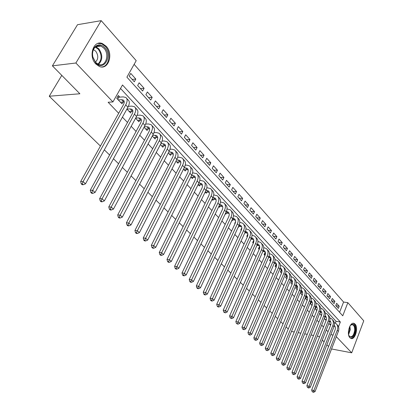 <?xml version="1.0" encoding="UTF-8"?>
<svg xmlns="http://www.w3.org/2000/svg" width="413" height="413" viewBox="0 0 413 413"><rect width="100%" height="100%" fill="white"/><g stroke="black" fill="none" stroke-linecap="round" stroke-linejoin="round"><path stroke-width="0.62" d="M349.925 337.751C346.13 334.169 350.1 321.097 354.22 323.493L355.092 324.159C358.814 327.814 354.891 340.73 350.745 338.371L349.925 337.751M95.811 63.974C87.979 56.287 93.57 39.493 102.501 43.628L106.187 46.271C113.828 54.093 108.252 70.561 99.275 66.426L95.811 63.974M100.426 146.063L49.25 96.224L79.885 93.772L52.399 65.848L77.515 24.697L101.216 20.65L136.207 60.665L126.905 77.159L342.754 315.811L347.854 302.662L363.75 320.834L351.7 352.816L336.321 336.657M339.579 312.3L343.58 302.048L134.132 64.351M343.58 302.048L347.854 302.662M328.872 323.4L330.606 325.243M325.176 316.389L324.313 318.562L326.084 320.442M320.664 311.531L319.776 313.751L321.484 315.563M316.074 306.585L315.16 308.847L316.802 310.591M312.218 302.45L311.392 301.567L310.457 303.86L312.037 305.537M307.463 297.375L306.622 296.477L305.677 298.785L307.184 300.385M302.584 292.167L301.769 291.294L300.809 293.617L302.244 295.14M297.566 286.808L296.823 286.018L295.847 288.357L297.21 289.797M292.456 281.351L291.79 280.644L290.798 282.998L292.084 284.356M287.247 275.791L286.663 275.172L285.657 277.536L286.859 278.811M281.94 270.128L281.439 269.596L280.417 271.976L281.532 273.163M276.529 264.351L276.116 263.912L275.079 266.313L276.106 267.402M271.016 258.466L270.696 258.125L269.637 260.541L270.577 261.532M265.394 252.467L265.167 252.224L264.093 254.656L264.934 255.549M259.658 246.344L258.44 248.657L259.183 249.442M253.809 240.103L252.679 242.539L253.314 243.216M247.877 233.934L246.798 236.303L247.33 236.861M241.817 227.733L240.805 229.938L241.223 230.382L241.331 230.139M244.398 233.753L244.868 232.782M235.601 221.476L234.687 223.448L234.987 223.763M238.193 227.165L238.373 227.356L238.843 226.339M229.205 215.204L228.621 217.011M231.853 220.444L232.204 220.816L232.695 219.768M222.535 209.097L222.127 210.114M225.384 213.578L225.916 214.135L226.422 213.056M218.782 206.567L219.489 207.321L220.021 206.206M212.029 199.402L212.932 200.362L213.485 199.211M205.132 192.081L206.237 193.253L206.815 192.066M198.085 184.606L199.396 185.995L200 184.771M190.878 176.955L192.406 178.581L193.041 177.311M183.511 169.139L185.267 171.003L185.927 169.691M175.979 161.142L177.972 163.254L178.664 161.896M168.272 152.965L170.507 155.334L171.235 153.93M160.383 144.591L162.877 147.24L163.641 145.779M152.309 136.022L155.071 138.959L155.877 137.441M144.044 127.25L147.09 130.482L147.931 128.908M135.578 118.268L138.918 121.809L139.806 120.173M126.905 109.063L130.549 112.93L131.489 111.226M132.155 79.404L135.815 79.064L130.751 73.406L129.212 76.137L134.297 81.784L135.815 79.064M140.451 88.614L144.106 88.32L139.155 82.791L137.648 85.506L142.614 91.02L144.106 88.32M148.551 97.613L152.201 97.36L147.364 91.96L145.887 94.654L150.74 100.044L152.201 97.36M156.47 106.404L160.11 106.198L155.386 100.922L153.941 103.596L158.68 108.862L160.11 106.198M164.209 115.005L167.843 114.829L163.223 109.672L161.803 112.331L166.439 117.483L167.843 114.829M171.777 123.41L175.401 123.275L170.884 118.232L169.495 120.875L174.028 125.908L175.401 123.275M179.18 131.628L182.794 131.53L178.38 126.6L177.012 129.223L181.446 134.148L182.794 131.53M186.418 139.671L190.026 139.609L185.705 134.783L184.368 137.39L188.7 142.206L190.026 139.609M193.506 147.539L197.104 147.508L192.876 142.79L191.56 145.381L195.803 150.089L197.104 147.508M200.439 155.242L204.027 155.242L199.887 150.626L198.601 153.197L202.752 157.807L204.027 155.242M207.228 162.784L210.806 162.815L206.753 158.293L205.488 160.848L209.551 165.36L210.806 162.815M213.877 170.166L217.439 170.228L213.475 165.799L212.23 168.339L216.211 172.758L217.439 170.228M220.387 177.394L223.939 177.487L220.057 173.145L218.833 175.67L222.731 180.001L223.939 177.487M226.763 184.482L230.304 184.596L226.5 180.347L225.302 182.856L229.117 187.094L230.304 184.596M233.015 191.42L236.541 191.56L232.818 187.399L231.636 189.887L235.374 194.043L236.541 191.56M239.137 198.219L242.653 198.385L239.003 194.306L237.842 196.784L241.507 200.852L242.653 198.385M245.141 204.889L248.647 205.075L245.064 201.079L243.923 203.537L247.516 207.527L248.647 205.075M251.027 211.425L254.516 211.637L251.006 207.713L249.886 210.16L253.406 214.068L254.516 211.637M256.798 217.832L260.278 218.064L256.834 214.223L255.73 216.649L259.183 220.485L260.278 218.064M262.456 224.12L265.92 224.373L262.549 220.604L261.46 223.015L264.847 226.773L265.92 224.373M268.006 230.284L271.46 230.557L268.151 226.861L267.082 229.256L270.401 232.947L271.46 230.557M273.452 236.334L276.896 236.628L273.649 232.999L272.595 235.384L275.853 238.998L276.896 236.628M278.801 242.271L282.229 242.581L279.038 239.024L278.006 241.388L281.201 244.94L282.229 242.581M284.046 248.099L287.463 248.43L284.335 244.935L283.313 247.284L286.452 250.768L287.463 248.43M289.198 253.819L292.6 254.165L289.528 250.737L288.527 253.071L291.604 256.494L292.6 254.165M294.252 259.436L297.644 259.798L294.629 256.432L293.638 258.755L296.663 262.11L297.644 259.798M299.219 264.95L302.595 265.327L299.631 262.023L298.661 264.33L301.629 267.629L302.595 265.327M304.097 270.365L307.458 270.758L304.551 267.51L303.591 269.808L306.508 273.045L307.458 270.758M308.888 275.688L312.233 276.096L309.378 272.905L308.434 275.187L311.299 278.367L312.233 276.096M313.596 280.917L316.926 281.336L314.123 278.202L313.193 280.468L316.007 283.592L316.926 281.336M318.222 286.054L321.536 286.488L318.779 283.406L317.865 285.657L320.627 288.728L321.536 286.488M322.765 291.098L326.069 291.547L323.358 288.522L322.455 290.757L325.176 293.777L326.069 291.547M327.23 296.059L330.524 296.519L327.86 293.545L326.972 295.77L329.641 298.738L330.524 296.519M331.624 300.938L334.902 301.407L332.284 298.485L331.407 300.695L334.029 303.612L334.902 301.407M335.764 305.543L338.345 308.408L339.207 306.219L336.631 303.343L335.764 305.543M338.51 326.74L340.348 322.006L122.501 84.97L112.935 101.934L108.123 102.248L118.691 113.276M122.418 117.163L127.493 122.46M131.184 126.311L136.084 131.427M139.739 135.237L144.473 140.183M148.091 143.956L152.665 148.732M156.248 152.469L160.672 157.079M164.219 160.781L168.494 165.241M172.004 168.907L176.139 173.217M179.619 176.852L183.609 181.018M187.058 184.616L190.92 188.643M194.337 192.205L198.07 196.103M201.451 199.634L205.065 203.403M208.415 206.903L211.91 210.542M215.23 214.011L218.606 217.537M221.9 220.97L225.168 224.383M228.43 227.785L231.595 231.084M234.827 234.46L237.883 237.651M241.094 240.996L244.052 244.083M247.227 247.402L250.092 250.386M253.241 253.675L256.014 256.566M259.137 259.823L261.816 262.622M264.914 265.853L267.51 268.564M270.577 271.764L273.091 274.387M276.137 277.562L278.563 280.097M281.583 283.251L283.938 285.703M286.932 288.826L289.203 291.201M292.177 294.304L294.376 296.596M297.324 299.673L299.456 301.898M302.378 304.944L304.438 307.096M307.339 310.122L309.332 312.202M312.207 315.207L314.138 317.22M316.993 320.199L318.862 322.145M321.691 325.098L323.498 326.982M326.306 329.915L328.056 331.737M333.064 335.046L330.849 334.654L334.251 325.945M335.366 323.09L336.058 321.309L120.529 88.465M119.853 97.117L118.319 95.486L116.745 98.284L121.985 103.844L122.976 102.063M316.89 307.437L316.105 306.596M321.479 312.336L320.751 311.557M325.991 317.148L325.32 316.435M330.426 321.882L329.811 321.226M288.269 329.001L286.064 326.853M283.013 323.885L280.737 321.665M277.66 318.671L275.306 316.379M272.208 313.359L269.772 310.989M266.643 307.943L264.129 305.491M260.975 302.419L258.373 299.89M255.193 296.787L252.503 294.17M249.297 291.046L246.52 288.341M243.278 285.187L240.407 282.389M237.139 279.209L234.171 276.318M230.872 273.107L227.806 270.117M224.476 266.875L221.306 263.783M217.945 260.515L214.667 257.32M211.275 254.021L207.884 250.717M204.466 247.387L200.955 243.969M197.507 240.609L193.878 237.072M190.393 233.681L186.64 230.026M183.119 226.598L179.237 222.819M175.685 219.355L171.669 215.447M168.081 211.952L163.925 207.904M160.306 204.378L156.006 200.191M152.345 196.629L147.895 192.293M144.199 188.695L139.594 184.208M135.862 180.574L131.091 175.928M127.323 172.257L122.382 167.446M118.572 163.739L113.461 158.757M109.61 155.009L104.313 149.847M61.785 75.383L49.25 96.224M52.399 65.848L75.889 63.008L101.216 20.65M331.556 348.97L351.7 352.816M319.461 337.194L318.66 336.383L317.313 336.141M313.55 335.459L311.066 335.01M307.262 334.318L304.68 333.854M300.829 333.157L298.155 332.677M294.262 331.969L291.485 331.469M328.609 346.492L326.9 344.752M324.076 341.881L322.305 340.085M112.935 101.934L75.889 63.008M336.058 321.309L340.348 322.006M335.939 305.734L339.207 306.219M120.467 102.228L124.225 102.006M118.283 99.91L121.598 99.683L123.332 100.065C124.53 101.015 124.514 102.667 123.286 105.026L80.659 181.529L83.075 181.612L125.733 104.876C127.56 101.345 127.586 98.872 125.8 97.453L123.167 96.879L118.892 97.184L117.705 99.296M117.54 96.869L118.892 97.184M82.182 183.862L81.216 183.826L82.187 184.699L83.158 184.74L82.182 183.862L83.075 181.612L85.501 183.811L127.932 107.215C129.749 103.694 129.765 101.216 127.978 99.791L126.667 98.387M85.501 183.811L83.158 184.74M81.216 183.826L80.659 181.529M95.739 62.864L92.801 57.113C92.068 53.576 92.507 50.5 94.112 47.887C97.282 43.995 100.818 43.886 104.716 47.557C112.868 55.998 103.673 71.929 95.739 62.864M103.9 48.182L100.968 46.086C98.206 45.146 95.909 45.951 94.081 48.497C92.6 50.913 92.192 53.757 92.873 57.03L95.589 62.348L98.382 64.325C105.573 67.629 110.039 54.428 103.9 48.182M95.429 62.172C98.459 59.059 98.542 55.378 95.687 51.145L93.467 49.627M101.634 66.952C109.146 66.823 111.665 52.91 105.372 46.432L101.717 43.814L97.989 43.422M349.956 326.012L351.509 324.489C354.101 323.777 355.371 325.78 355.325 330.498C353.848 337.096 351.706 338.805 348.902 335.63L348.593 334.757M348.851 335.511L349.997 336.698C352.361 337.07 353.91 334.989 354.643 330.452C354.803 327.524 354.178 325.64 352.785 324.788L351.112 324.886L350.436 325.382M350.813 338.397C353.456 338.03 355.134 335.382 355.841 330.452C356.032 326.822 355.263 324.484 353.528 323.431L353.167 323.296M129.068 111.355L132.898 111.185M126.936 109.094L130.245 108.908L131.984 109.311C133.187 110.276 133.192 111.928 131.995 114.267L90.271 190.202L92.688 190.316L134.437 114.148C136.223 110.643 136.218 108.17 134.421 106.724L131.783 106.12L128.381 106.322M91.794 192.525L90.829 192.479L91.779 193.33L92.744 193.377L91.794 192.525L92.688 190.316L95.052 192.453L136.579 116.43C138.36 112.93 138.345 110.457 136.548 109.011L135.299 107.669M95.052 192.453L92.744 193.377M90.829 192.479L90.271 190.202M137.467 120.271L141.36 120.152M135.696 118.046L138.691 117.912L140.43 118.335C141.644 119.311 141.664 120.968 140.497 123.291L99.647 198.663L102.063 198.798L142.934 123.198C144.679 119.718 144.648 117.246 142.841 115.779L140.198 115.144L137.137 115.294M101.17 200.971L100.204 200.914L101.128 201.745L102.094 201.802L101.17 200.971L102.063 198.798L104.37 200.883L145.025 125.428C146.765 121.954 146.729 119.481 144.911 118.01L143.729 116.734M104.37 200.883L102.094 201.802M100.204 200.914L99.647 198.663M145.67 128.98L149.62 128.913M144.287 126.801L146.935 126.708L148.68 127.147C149.904 128.138 149.94 129.79 148.794 132.103L108.789 206.913L111.205 207.068L151.23 132.036C152.939 128.577 152.882 126.104 151.06 124.623L148.417 123.962L145.665 124.06M110.312 209.21L109.347 209.143L110.25 209.954L111.216 210.021L110.312 209.21L111.205 207.068L113.451 209.107L153.275 134.21C154.973 130.761 154.911 128.288 153.084 126.801L151.958 125.588M113.451 209.107L111.216 210.021M109.347 209.143L108.789 206.913M153.688 137.488L157.689 137.472M152.665 135.356L154.994 135.304L156.739 135.758C157.967 136.76 158.024 138.412 156.904 140.709L117.71 214.961L120.121 215.142L159.33 140.668C161.003 137.23 160.925 134.762 159.093 133.265L156.444 132.573L153.982 132.635M119.233 217.248L118.273 217.176L119.151 217.966L120.116 218.043L119.233 217.248L120.121 215.142L122.32 217.13L161.328 142.795C162.99 139.362 162.908 136.894 161.07 135.392L159.996 134.235M122.32 217.13L120.116 218.043M118.273 217.176L117.71 214.961M161.524 145.804L165.572 145.835M160.838 143.724L162.867 143.698L164.617 144.173C165.85 145.185 165.918 146.832 164.823 149.114L126.419 222.824L128.83 223.025L167.244 149.098C168.886 145.686 168.783 143.218 166.94 141.705L164.291 140.988L162.087 141.024M127.942 225.095L126.982 225.013L127.839 225.787L128.804 225.87L127.942 225.095L128.83 223.025L130.973 224.966L169.196 151.173C170.827 147.766 170.719 145.304 168.871 143.786L167.848 142.681M130.973 224.966L128.804 225.87M126.982 225.013L126.419 222.824M169.185 153.935L173.274 154.013M168.814 151.912L172.309 152.397C173.553 153.419 173.636 155.066 172.562 157.332L134.922 230.495L137.328 230.717L174.978 157.338C176.583 153.946 176.459 151.488 174.606 149.955L171.958 149.212L170.001 149.227M136.445 232.756L135.485 232.664L136.321 233.422L137.286 233.515L136.445 232.756L137.328 230.717L139.418 232.612L176.888 159.366C178.483 155.985 178.354 153.522 176.496 151.989L175.525 150.941M139.418 232.612L137.286 233.515M135.485 232.664L134.922 230.495M176.676 161.881L180.801 162.015M176.604 159.924L179.836 160.435C181.085 161.468 181.183 163.114 180.13 165.365L143.228 237.986L145.629 238.229L182.541 165.391C184.11 162.025 183.966 159.568 182.107 158.019L179.454 157.255L177.724 157.25M144.746 240.237L143.786 240.139L144.607 240.877L145.567 240.975L144.746 240.237L145.629 238.229L147.673 240.077L184.404 167.379C185.969 164.013 185.814 161.56 183.955 160.007L183.026 159.015M147.673 240.077L145.567 240.975M143.786 240.139L143.228 237.986M184.002 169.655L188.158 169.836M184.208 167.761L187.192 168.297C188.447 169.34 188.56 170.982 187.528 173.217L151.339 245.307L153.734 245.565L189.934 173.264C191.472 169.919 191.307 167.466 189.438 165.907L186.79 165.123L185.261 165.102M152.856 247.547L151.901 247.439L152.702 248.161L153.657 248.27L152.856 247.547L153.734 245.565L155.732 247.377L191.756 175.21C193.284 171.865 193.114 169.418 191.245 167.854L190.367 166.909M155.732 247.377L153.657 248.27M151.901 247.439L151.339 245.307M191.173 177.265L195.359 177.492M191.642 175.432L194.394 175.99C195.648 177.038 195.772 178.674 194.76 180.894L159.268 252.462L161.659 252.735L197.161 180.966C198.668 177.642 198.483 175.195 196.609 173.625L192.628 172.789M160.781 254.687L159.826 254.573L160.611 255.28L161.566 255.394L160.781 254.687L161.659 252.735L163.61 254.506L198.942 182.866C200.444 179.547 200.253 177.1 198.379 175.525L197.543 174.627M163.61 254.506L161.566 255.394M159.826 254.573L159.268 252.462M198.183 184.709L202.396 184.978M198.906 182.938L201.436 183.511C202.695 184.57 202.829 186.201 201.838 188.411L167.012 259.452L169.397 259.746L204.228 188.498C205.71 185.2 205.509 182.752 203.624 181.173L199.825 180.311M168.53 261.666L167.575 261.548L168.339 262.234L169.294 262.358L168.53 261.666L169.397 259.746L171.307 261.47L205.973 190.357C207.445 187.063 207.238 184.621 205.359 183.031L204.564 182.179M171.307 261.47L169.294 262.358M167.575 261.548L167.012 259.452M205.173 191.999L209.288 192.308M206.004 190.295L208.322 190.873C209.592 191.942 209.737 193.568 208.766 195.762L174.591 266.287L176.971 266.597L211.151 195.87C212.597 192.592 212.38 190.15 210.491 188.56L206.861 187.678M176.098 268.491L175.148 268.362L175.897 269.039L176.847 269.162L176.098 268.491L176.971 266.597L178.834 268.285L212.855 197.688C214.295 194.415 214.073 191.978 212.189 190.383L211.435 189.572M178.834 268.285L176.847 269.162M175.148 268.362L174.591 266.287M212.153 199.149L216.03 199.484M212.948 197.491L215.07 198.08C216.34 199.154 216.495 200.78 215.545 202.959L181.999 272.972L184.368 273.298L217.919 203.082C219.339 199.825 219.107 197.393 217.212 195.788L213.738 194.89M183.506 275.161L182.556 275.032L183.289 275.688L184.234 275.822L183.506 275.161L184.368 273.298L186.196 274.95L219.592 204.863C221.007 201.611 220.764 199.18 218.875 197.574L218.162 196.81M186.196 274.95L184.234 275.822M182.556 275.032L181.999 272.972M218.978 206.149L222.628 206.515M219.737 204.543L221.673 205.137C222.943 206.216 223.113 207.837 222.179 210L189.242 279.513L191.611 279.849L224.548 210.145C225.942 206.908 225.689 204.481 223.794 202.871L220.465 201.952M190.749 281.687L189.799 281.552L190.517 282.198L191.462 282.332L190.749 281.687L191.611 279.849L193.398 281.465L226.185 211.884C227.568 208.653 227.315 206.232 225.421 204.616L224.744 203.893M193.398 281.465L191.462 282.332M189.799 281.552L189.242 279.513M225.653 213.01L229.091 213.397M226.376 211.451L228.141 212.05C229.416 213.129 229.592 214.75 228.678 216.897L196.335 285.91L198.694 286.261L231.037 217.057C232.405 213.841 232.137 211.42 230.237 209.799L227.047 208.87M197.832 288.073L196.887 287.933L197.59 288.563L198.534 288.708L197.832 288.073L198.694 286.261L200.439 287.84L232.638 218.761C234.001 215.55 233.727 213.134 231.827 211.513L231.192 210.826M200.439 287.84L198.534 288.708M196.887 287.933L196.335 285.91M232.189 219.731L235.42 220.134M232.87 218.224L234.476 218.818C235.751 219.902 235.937 221.518 235.038 223.65L203.268 292.167L205.622 292.533L237.392 223.825C238.735 220.63 238.456 218.219 236.551 216.593L233.49 215.648M204.765 294.324L203.826 294.175L204.512 294.794L205.452 294.939L204.765 294.324L205.622 292.533L207.336 294.082L238.962 225.498C240.294 222.308 240.01 219.897 238.11 218.265L237.506 217.62M207.336 294.082L205.452 294.939M203.826 294.175L203.268 292.167M238.58 226.324L241.626 226.742M239.225 224.863L240.681 225.446C241.956 226.541 242.157 228.146 241.275 230.268L210.062 298.3L212.411 298.671L243.618 230.459C244.935 227.284 244.641 224.879 242.736 223.242L239.793 222.292M211.554 300.437L210.615 300.287L211.286 300.891L212.225 301.046L211.554 300.437L212.411 298.671L214.084 300.189L245.152 232.096C246.463 228.926 246.169 226.525 244.264 224.884L243.696 224.274M214.084 300.189L212.225 301.046M210.615 300.287L210.062 298.3M244.842 232.782L247.697 233.216M241.538 228.343L241.801 228.415M245.446 231.378L246.762 231.946C248.043 233.04 248.244 234.641 247.382 236.752L216.711 304.298L219.05 304.686L249.715 236.959C251.006 233.804 250.701 231.404 248.796 229.762L245.967 228.807M218.198 306.425L217.264 306.27L217.919 306.864L218.859 307.019L218.198 306.425L219.05 304.686L220.687 306.167L251.223 238.559C252.508 235.41 252.198 233.015 250.288 231.373L249.757 230.795M220.687 306.167L218.859 307.019M217.264 306.27L216.711 304.298M250.97 239.117L253.654 239.561M247.526 234.698L247.903 234.806M251.538 237.769L252.72 238.311C254 239.411 254.217 241.011 253.365 243.107L223.221 310.173L225.555 310.571L255.693 243.324C256.963 240.19 256.643 237.8 254.733 236.153L252.013 235.188M224.708 312.29L223.774 312.13L225.348 312.868L224.708 312.29L225.555 310.571L227.16 312.022L257.165 244.894C258.43 241.765 258.11 239.38 256.199 237.728L255.699 237.186M247.841 235.291L247.191 236.721M227.16 312.022L225.348 312.868M223.774 312.13L223.221 310.173M256.974 245.327L259.488 245.781M253.401 240.934L253.881 241.073M257.949 241.45L260.557 242.416C262.467 244.068 262.797 246.453 261.548 249.566L262.998 251.104C264.237 247.996 263.902 245.616 261.992 243.959L261.522 243.453M257.505 244.037L258.564 244.553C259.844 245.658 260.066 247.253 259.23 249.333L229.602 315.93L231.925 316.337L261.548 249.566M231.079 318.036L230.149 317.871L231.714 318.604L231.079 318.036L231.925 316.337L233.495 317.762L262.998 251.104M253.876 241.089L253.05 242.932M233.495 317.762L231.714 318.604M230.149 317.871L229.602 315.93M262.854 251.424L265.213 251.878M259.157 247.046L259.612 247.18L258.791 249.029M263.349 250.185L264.294 250.676C265.574 251.78 265.802 253.37 264.981 255.435L235.849 321.567L238.167 321.985L267.294 255.683C268.517 252.591 268.176 250.211 266.266 248.554L263.742 247.583M237.325 323.663L236.401 323.493L237.945 324.215L237.325 323.663L238.167 321.985L239.705 323.379L268.708 257.191C269.932 254.103 269.586 251.729 267.676 250.071L267.232 249.597M239.705 323.379L237.945 324.215M236.401 323.493L235.849 321.567M268.62 257.402L270.825 257.862M264.805 253.045L265.234 253.169L264.423 255.007M269.075 256.225L269.911 256.674C271.191 257.789 271.429 259.369 270.623 261.424L241.972 327.091L244.279 327.519L272.921 261.682C274.124 258.605 273.773 256.241 271.862 254.578L269.426 253.608M243.443 329.176L242.519 329.001L244.047 329.719L243.443 329.176L244.279 327.519L245.792 328.887L274.315 263.164C275.512 260.092 275.156 257.727 273.246 256.065L272.828 255.616M245.792 328.887L244.047 329.719M242.519 329.001L241.972 327.091M274.268 263.267L276.328 263.726M270.345 258.925L270.747 259.049L269.952 260.871M271.093 259.085L270.747 259.049M274.686 262.147L275.419 262.565C276.7 263.675 276.947 265.254 276.152 267.294L247.976 332.506L250.273 332.945L278.445 267.562C279.627 264.511 279.265 262.152 277.355 260.484L275.001 259.514M249.442 334.576L248.523 334.401L250.035 335.113L249.442 334.576L250.273 332.945L251.754 334.282L279.808 269.018C280.985 265.967 280.618 263.608 278.708 261.945L278.321 261.527M251.754 334.282L250.035 335.113M248.523 334.401L247.976 332.506M278.445 267.562L279.808 269.018L281.723 269.488M275.776 264.697L276.152 264.81L275.373 266.622M276.607 264.862L276.152 264.81M280.19 267.96L280.825 268.342C282.105 269.457 282.358 271.026 281.578 273.055L253.856 337.819L256.148 338.262L283.86 273.334C285.022 270.298 284.65 267.949 282.74 266.282L280.473 265.316M255.317 339.873L254.403 339.692L255.9 340.4L255.317 339.873L256.148 338.262L257.598 339.574L285.197 274.759C286.359 271.728 285.982 269.379 284.072 267.712L283.71 267.325M257.598 339.574L255.9 340.4M254.403 339.692L253.856 337.819M285.238 274.671L287.025 275.135M281.341 272.957L281.604 272.993M281.108 270.365L281.465 270.469L280.69 272.27M282.007 270.536L281.465 270.469M285.584 273.669L286.132 274.005C287.412 275.125 287.67 276.689 286.901 278.708L259.627 343.022L261.909 343.477L289.177 278.997C290.318 275.982 289.936 273.638 288.026 271.966L285.832 271.005M261.083 345.067L260.169 344.886L261.651 345.583L261.083 345.067L261.909 343.477L263.329 344.762L290.489 280.396C291.624 277.386 291.242 275.043 289.332 273.37L288.997 273.008M263.329 344.762L261.651 345.583M260.169 344.886L259.627 343.022M290.561 280.215L292.223 280.68M286.565 278.501L286.963 278.553M286.343 275.925L286.674 276.023L285.915 277.81M287.303 276.101L286.674 276.023M290.876 279.276L291.335 279.57C292.616 280.685 292.879 282.249 292.125 284.252L265.285 348.128L267.557 348.587L294.392 284.552C295.512 281.552 295.119 279.219 293.215 277.546L291.093 276.591M266.736 350.162L265.827 349.976L267.294 350.668L266.736 350.162L267.557 348.587L268.951 349.852L295.677 285.925C296.797 282.931 296.4 280.597 294.495 278.925L294.185 278.589M268.951 349.852L267.294 350.668M265.827 349.976L265.285 348.128M295.785 285.662L297.324 286.121M291.692 283.943L292.223 284.01M291.48 281.382L291.785 281.475L291.041 283.251M292.497 281.568L291.785 281.475M296.069 284.779L296.446 285.027C297.727 286.147 297.995 287.701 297.252 289.694L270.83 353.136L273.096 353.605L299.508 290.003C300.612 287.025 300.21 284.702 298.305 283.024L296.255 282.079M272.281 355.159L271.372 354.968L272.828 355.65L272.281 355.159L273.096 353.605L274.464 354.844L300.772 291.351C301.872 288.377 301.469 286.054 299.564 284.376L299.275 284.067M274.464 354.844L272.828 355.65M271.372 354.968L270.83 353.136M300.907 291.01L302.331 291.464M296.725 289.281L297.375 289.374M296.524 286.741L296.808 286.829L296.075 288.594M297.592 286.932L296.808 286.829M301.165 290.179L301.459 290.385C302.739 291.511 303.013 293.06 302.285 295.037L276.276 358.045L278.532 358.525L304.531 295.357C305.62 292.399 305.207 290.076 303.302 288.398L301.32 287.463M277.717 360.059L276.813 359.868L278.254 360.544L277.717 360.059L278.532 358.525L279.875 359.738L305.775 296.679C306.854 293.726 306.441 291.408 304.541 289.73L304.273 289.446M279.875 359.738L278.254 360.544M276.813 359.868L276.276 358.045M301.666 294.526L302.435 294.634M301.475 292.001L301.743 292.084L301.015 293.839M302.595 292.203L301.743 292.084M306.162 295.491L306.384 295.651C307.664 296.771 307.943 298.315 307.226 300.282L281.62 362.867L283.865 363.352L309.466 300.607C310.53 297.67 310.117 295.362 308.212 293.679L306.291 292.75M305.935 296.26L307.251 296.71M283.055 364.865L282.156 364.674L283.581 365.345L283.055 364.865L283.865 363.352L285.182 364.545L310.684 301.908C311.748 298.971 311.325 296.663 309.425 294.985L309.182 294.722M285.182 364.545L283.581 365.345M282.156 364.674L281.62 362.867M306.518 299.678L307.396 299.807M306.338 297.169L306.585 297.246L305.868 298.991M307.499 297.381L306.585 297.246M311.072 300.705L311.221 300.819C312.496 301.939 312.786 303.478 312.078 305.434L286.859 367.596L289.1 368.086L314.308 305.77C315.356 302.848 314.933 300.545 313.033 298.867L311.17 297.949M310.865 301.418L312.083 301.862M288.289 369.589L287.396 369.387L288.811 370.053L288.289 369.589L289.1 368.086L290.391 369.258L315.506 307.045C316.549 304.128 316.126 301.826 314.221 300.148L314.004 299.91M290.391 369.258L288.811 370.053M287.396 369.387L286.859 367.596M311.288 304.742L312.269 304.887M311.118 302.249L310.638 304.051M312.316 302.466L311.34 302.321M315.888 305.832L315.976 305.894C317.246 307.019 317.54 308.552 316.843 310.493L292.006 372.242L294.237 372.738L319.063 310.834C320.096 307.933 319.662 305.641 317.767 303.958L315.96 303.049M315.708 306.487L316.823 306.926M293.431 374.219L292.538 374.018L293.942 374.679L293.431 374.219L294.237 372.738L295.507 373.884L320.24 312.089C321.268 309.187 320.834 306.9 318.934 305.217L318.738 305M295.507 373.884L293.942 374.679M292.538 374.018L292.006 372.242M315.971 309.714L317.05 309.879M315.811 307.236L315.325 309.022M317.045 307.458L316.017 307.303M320.622 310.865L320.643 310.881C321.913 312.006 322.207 313.534 321.526 315.46L297.055 376.801L299.28 377.301L323.735 315.811C324.752 312.925 324.313 310.643 322.419 308.96L320.669 308.062M320.457 311.474L321.484 311.898M298.48 378.767L297.592 378.566L298.976 379.217L298.48 378.767L299.28 377.301L300.525 378.427L324.892 317.045C325.903 314.164 325.465 311.882 323.565 310.199L323.384 310.003M300.525 378.427L298.976 379.217M297.592 378.566L297.055 376.801M320.576 314.598L321.748 314.783M320.421 312.14L319.925 313.911M321.691 312.367L320.612 312.197M325.878 316.472L325.268 315.821C326.507 316.941 326.791 318.449 326.125 320.343L302.017 381.276L304.231 381.782L328.325 320.705C329.326 317.834 328.882 315.558 326.988 313.88L325.289 312.992M325.124 316.373L326.063 316.781M303.431 383.233L302.548 383.027L303.922 383.672L303.431 383.233L304.231 381.782L305.455 382.892L329.46 321.913C330.457 319.048 330.008 316.776 328.118 315.093L327.953 314.918M305.455 382.892L303.922 383.672M302.548 383.027L302.017 381.276M325.098 319.399L326.358 319.605M324.954 316.957L324.453 318.712M326.249 317.189L325.124 317.008M329.832 320.679C331.019 321.81 331.288 323.296 330.643 325.139L306.89 385.67L309.094 386.186L332.837 325.506C333.818 322.656 333.368 320.39 331.479 318.707L329.832 317.834M329.703 321.19L330.565 321.582M308.299 387.616L307.417 387.409L308.779 388.05L308.299 387.616L309.094 386.186L310.297 387.27L333.952 326.693C334.933 323.849 334.478 321.588 332.589 319.905L332.444 319.75M310.297 387.27L308.779 388.05M307.417 387.409L306.89 385.67M329.548 324.117L330.885 324.339M329.528 321.732L328.898 323.431M330.725 321.933L329.564 321.742M334.318 325.459C335.459 326.595 335.712 328.056 335.088 329.853L311.676 389.991L313.87 390.507L337.266 330.23C338.237 327.395 337.777 325.139 335.893 323.456L334.293 322.594M334.205 325.929L334.984 326.301M313.08 391.922L312.202 391.715L313.555 392.35L313.08 391.922L313.87 390.507L315.052 391.576L338.361 331.396C339.331 328.567 338.866 326.311 336.982 324.633L336.858 324.499M315.052 391.576L313.555 392.35M312.202 391.715L311.676 389.991M121.598 99.683L123.776 102.011M125.733 104.876L127.932 107.215M95.759 46.715L98.872 48.863C102.868 54.826 102.749 59.993 98.511 64.371M97.943 64.129C102.016 59.885 102.119 54.893 98.263 49.157L95.284 47.097M349.904 326.105L350.255 329.708L348.572 334.649M348.458 333.885L349.734 329.651L349.568 326.791M130.245 108.908L132.377 111.18M134.437 114.148L136.579 116.43M138.691 117.912L140.771 120.131M142.934 123.198L145.025 125.428M146.935 126.708L148.969 128.877M151.23 132.036L153.275 134.21M154.994 135.304L156.981 137.421M159.33 140.668L161.328 142.795M162.867 143.698L164.808 145.768M167.244 149.098L169.196 151.173M170.564 151.907L172.464 153.93M174.978 157.338L176.888 159.366M178.091 159.929L179.944 161.906M182.541 165.391L184.404 167.379M185.447 167.776L187.265 169.712M189.934 173.264L191.756 175.21M192.649 175.453L194.42 177.347M197.161 180.966L198.942 182.866M199.691 182.964L201.425 184.817M204.228 188.498L205.973 190.357M206.583 190.316L208.281 192.128M211.151 195.87L212.855 197.688M213.33 197.512L214.992 199.288M217.919 203.082L219.592 204.863M219.933 204.554L221.564 206.293M224.548 210.145L226.185 211.884M226.407 211.456L228.002 213.16M231.037 217.057L232.638 218.761M232.834 218.312L234.305 219.881M237.392 223.825L238.962 225.498M239.153 225.049L240.485 226.469M243.618 230.459L245.152 232.096M245.343 231.652L246.535 232.927M249.715 236.959L251.223 238.559M251.409 238.12L252.472 239.251M255.693 243.324L257.165 244.894M257.351 244.455L258.29 245.456M263.174 250.67L263.995 251.538M267.294 255.683L268.708 257.191M268.889 256.762L269.586 257.505M272.921 261.682L274.315 263.164M274.49 262.73L275.073 263.36M279.983 268.589L280.458 269.1M283.86 273.334L285.197 274.759M285.368 274.335L285.744 274.733M289.177 278.997L290.489 280.396M290.654 279.973L290.928 280.267M294.392 284.552L295.677 285.925M299.508 290.003L300.772 291.351M304.531 295.357L305.775 296.679M309.466 300.607L310.684 301.908M314.308 305.77L315.506 307.045M319.063 310.834L320.24 312.089M323.735 315.811L324.892 317.045M328.325 320.705L329.46 321.913M332.837 325.506L333.952 326.693M337.266 330.23L338.361 331.396M123.332 100.065L123.915 100.684M94.081 48.497L94.112 47.887M100.968 46.086L95.749 46.726M351.112 324.886L351.509 324.489M351.871 324.639L352.785 324.788M131.984 109.311L132.573 109.935M140.43 118.335L141.024 118.97M148.68 127.147L149.279 127.787M156.739 135.758L157.343 136.404M164.617 144.173L165.226 144.824M172.309 152.397L172.923 153.053M179.836 160.435L180.455 161.096M187.192 168.297L187.817 168.963M194.394 175.99L195.019 176.656M201.436 183.511L202.06 184.183M208.322 190.873L208.957 191.549M215.07 198.08L215.705 198.756M221.673 205.137L222.308 205.819M228.141 212.05L228.776 212.731M234.476 218.818L235.116 219.499M240.681 225.446L241.321 226.133M246.762 231.946L247.402 232.633M252.72 238.311L253.365 238.998M258.564 244.553L259.209 245.245M264.294 250.676L264.94 251.367M269.911 256.674L270.556 257.366M275.419 262.565L276.07 263.257M280.825 268.342L281.475 269.033M286.132 274.005L286.777 274.702M291.335 279.57L291.986 280.262M296.446 285.027L297.092 285.724M301.459 290.385L302.11 291.082M306.384 295.651L307.035 296.343M311.221 300.819L311.872 301.511M315.976 305.894L316.621 306.591M320.643 310.881L321.288 311.572M329.832 320.7L330.379 321.288M334.313 325.49L334.809 326.017"/></g></svg>
